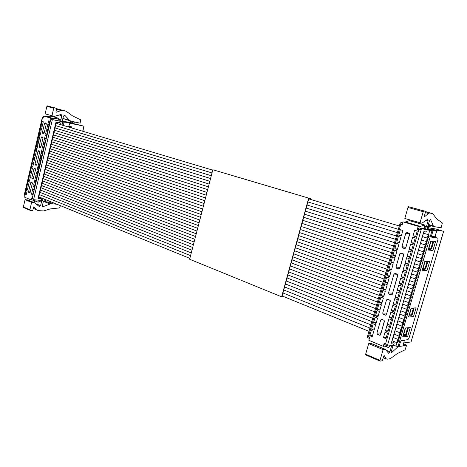 <?xml version="1.0" encoding="UTF-8"?>
<svg xmlns="http://www.w3.org/2000/svg" width="467" height="467" viewBox="0 0 467 467"><rect width="100%" height="100%" fill="white"/><g stroke="black" fill="none" stroke-linecap="round" stroke-linejoin="round"><path stroke-width="0.7" d="M403.768 342.924L411.013 341.967L443.621 231.253L431.216 229.32L436.855 230.978L434.719 236.792L431.467 236.343M399.11 346.479L403.114 345.919L404.34 340.285L401.171 340.682M427.457 227.662L435.939 229.005L443.586 231.369M427.422 228.456L430.667 229.414L428.589 229.087L428.023 229.53M432.378 230.815L432.985 230.383L436.855 230.978M404.031 340.157L404.34 340.285M435.273 235.28L435.985 235.38L435.413 237.329M435.308 235.181L435.985 235.38M405.268 340.005L404.323 340.379M430.878 241.62L428.916 248.316L430.819 248.829L432.786 242.134L430.878 241.62L432.786 242.134M425.005 261.666L423.049 268.321L424.947 268.846L426.902 262.185L425.005 261.666L427.609 262.232L425.659 268.881L424.947 268.846M405.56 327.986L403.739 334.203L405.613 334.746L406.348 334.664L408.263 328.138L407.528 328.213L405.613 334.746M411.392 308.103L409.495 314.571L411.374 315.108L412.104 315.056L414.031 308.5L413.301 308.535L411.374 315.108M430.819 248.829L431.526 248.905L433.487 242.215M426.902 262.185L427.609 262.232M407.411 327.805L408.263 328.138M406.448 327.898L407.528 328.213M412.775 308.033L414.031 308.5M411.725 308.086L413.301 308.535M408.526 317.005L411.129 308.115L416.062 307.876L413.482 316.661L408.526 317.005M407.907 339.672L409.034 338.055L437.953 239.705L437.789 238.042L431.794 237.23L431.613 235.537L432.95 230.978L431.946 230.826L398.018 346.683L399.092 346.532L400.382 342.118L401.538 340.472L407.907 339.672M430.813 240.96L435.548 241.55L432.915 250.505L428.157 250.026L430.813 240.96M424.871 261.246L429.663 261.584L427.048 270.481L422.226 270.253L424.871 261.246M407.72 336.263L402.712 336.853L405.298 328.009L410.289 327.53L407.72 336.263L405.257 335.283L405.432 334.693M408.858 315.867L410.995 315.721L413.482 316.661M431.479 236.763L437.789 238.042M428.315 249.501L430.37 249.705L430.638 248.783M432.64 241.959L432.856 241.217M422.437 269.541L424.515 269.646L424.766 268.794M426.774 261.964L426.937 261.392M403.097 335.534L405.257 335.283M410.995 315.721L411.193 315.056M428.081 229.396L432.95 230.978M402.735 222.817L400.943 222.531L402.671 223.039M424.772 228.748L418.975 227.861L421.975 228.748L431.946 230.826M427.556 228.982L428.286 229.198M427.772 229.209L424.742 228.731M398.018 346.683L393.541 345.259L394.241 342.86L391.258 343.245L423.814 231.638L426.61 232.046L427.334 229.571M409.594 220.617L424.532 224.971L420.014 226.606L403.015 221.848L402.163 224.808L400.774 224.393L368.352 336.917L369.677 337.466L368.854 340.326L383.296 346.333L384.137 343.438L384.948 344.85L387.803 346.029L393.541 345.259M368.352 336.917L367.401 336.765L367.757 337.734L369.403 338.417M430.37 249.705L432.915 250.505M424.515 269.646L427.048 270.481M400.943 222.531L399.956 223.722L367.401 336.765M400.774 224.393L399.956 223.722M404.889 222.158L409.495 220.587M424.842 228.766L424.532 224.971M421.975 228.748L421.275 229.361L418.747 229.741L417.311 229.309L418.181 226.314L420.014 226.606M417.311 229.309L418.975 227.861M384.137 343.438L385.503 343.998L387.803 346.029M394.241 342.86L391.784 341.739M419.967 222.893L423.219 211.714L423.779 210.961L425.706 211.341L408.543 206.706L407.983 207.447L404.796 218.486L421.847 223.208L427.86 219.157L428.111 220.739L426.365 226.886L424.894 228.777M411.777 221.253L411.976 220.57M427.86 229.233L427.579 227.085L429.412 220.973L430.463 219.63L430.732 219.869L430.195 219.712M425.706 211.341L424.363 215.958L424.474 216.834L428.432 213.507L429.646 212.987L432.716 213.588L436.68 218.883L442.372 222.975L441.128 227.791L434.123 226.641L433.318 225.888L430.732 219.869M383.296 346.333L385.584 346.076L388.608 347.652L384.907 346.117M390.033 345.732L388.608 347.652M391.369 352.83L398.123 346.666M391.457 352.865L391.264 351.575L393.062 345.323M391.725 345.504L389.863 351.785L388.637 353.297L385.403 349.369L371.043 343.373L368.702 343.607L383.109 349.637L379.986 360.39L365.643 354.219L365.737 354.938L379.98 361.049M383.109 349.637L385.403 349.369M384.067 355.504L382.204 360.763L380.068 361.108L379.986 360.39M384.236 355.574L386.086 358.72L383.162 357.471M403.558 343.875L406.634 345.119L405.093 349.771L397.195 353.647L390.313 358.679L387.079 359.216L386.086 358.72M406.634 345.119L403.184 345.598M365.643 354.219L368.702 343.607M371.364 343.508L371.043 343.373M375.789 345.352L376.384 343.461M418.181 226.314L403.015 221.848M385.94 338.668L383.454 337.659L385.018 332.276L387.505 333.28L385.94 338.668M371.294 330.455L373.723 331.442L372.187 336.765L369.765 335.767L371.294 330.455M387.89 331.955L385.398 330.957L386.962 325.569L389.46 326.556L387.89 331.955M373.203 323.829L375.637 324.798L374.102 330.134L371.668 329.153L373.203 323.829M389.846 325.23L387.347 324.25L388.918 318.85L391.422 319.819L389.846 325.23M375.118 317.192L377.558 318.144L376.017 323.491L373.582 322.522L375.118 317.192M391.807 318.494L389.303 317.525L390.873 312.114L393.383 313.071L391.807 318.494M377.038 310.537L379.484 311.477L377.937 316.836L375.497 315.885L377.038 310.537M393.769 311.74L391.258 310.788L392.829 305.365L395.351 306.311L393.769 311.74M378.959 303.871L381.411 304.799L379.864 310.164L377.412 309.23L378.959 303.871M395.736 304.98L393.214 304.04L394.79 298.606L397.318 299.534L395.736 304.98M380.885 297.193L383.343 298.109L381.796 303.486L379.338 302.558L380.885 297.193M397.709 298.203L395.181 297.275L396.757 291.834L399.291 292.745L397.709 298.203M382.812 290.503L385.281 291.402L383.728 296.79L381.265 295.88L382.812 290.503M399.682 291.408L397.148 290.497L398.73 285.045L401.27 285.944L399.682 291.408M384.744 283.802L387.219 284.683L385.66 290.083L383.191 289.184L384.744 283.802M401.661 284.607L399.116 283.708L400.704 278.25L403.249 279.132L401.661 284.607M386.682 277.083L389.163 277.953L387.604 283.358L385.123 282.482L386.682 277.083M403.64 277.789L401.095 276.908L402.682 271.432L405.233 272.302L403.64 277.789M388.62 270.352L391.113 271.21L389.548 276.627L387.061 275.763L388.62 270.352M405.625 270.959L403.074 270.089L404.667 264.608L407.224 265.46L405.625 270.959M390.564 263.61L393.062 264.45L391.492 269.879L389.005 269.027L390.564 263.61M407.615 264.112L405.052 263.26L406.652 257.766L409.22 258.607L407.615 264.112M392.513 256.856L395.018 257.679L393.447 263.119L390.949 262.285L392.513 256.856M409.612 257.253L407.043 256.418L408.643 250.913L411.217 251.736L409.612 257.253M394.463 250.09L396.973 250.896L395.403 256.348L392.899 255.525L394.463 250.09M411.608 250.382L409.034 249.565L410.633 244.048L413.219 244.854L411.608 250.382M396.419 243.307L398.935 244.101L397.359 249.559L394.849 248.753L396.419 243.307M413.61 243.5L411.03 242.694L412.63 237.166L415.221 237.96L413.61 243.5M398.38 236.512L400.902 237.289L399.32 242.764L396.804 241.97L398.38 236.512M404.568 248.555L402.536 247.907L401.906 246.669L405.8 233.214L406.985 232.531L409.11 233.179L409.664 234.387L405.753 247.889L404.568 248.555L405.152 248.543M398.649 269.004L396.629 268.321L396.01 267.071L399.875 253.698L401.048 253.032L403.126 253.704L403.71 254.941L399.822 268.356L398.649 269.004L399.332 268.957M391.124 294.969L389.128 294.239L388.515 292.978L393.985 274.059L395.152 273.417L397.172 274.111L397.791 275.367L392.286 294.35L391.124 294.969L391.924 294.87M385.281 315.149L383.302 314.384L382.695 313.112L386.513 299.913L387.628 299.289L389.659 300.036L390.272 301.308L386.437 314.548L385.281 315.149L386.151 315.003M379.467 335.213L377.505 334.413L376.904 333.129L380.698 320.006L381.772 319.387L383.821 320.187L384.429 321.471L380.617 334.635L379.467 335.213L380.401 335.014M400.342 229.7L402.869 230.465L401.287 235.946L398.765 235.17L400.342 229.7M415.618 236.6L413.026 235.812L414.632 230.272L417.229 231.048L415.618 236.6M427.609 226.974L428.327 227.184L428.928 225.135M428.327 227.184L430.2 226.407L430.784 225.672M383.454 337.659L386.332 337.332M369.765 335.767L372.561 335.475M385.398 330.957L388.264 330.677M371.668 329.153L374.458 328.896M387.347 324.25L390.202 324.01M373.582 322.522L376.361 322.312M389.303 317.525L392.146 317.332M375.497 315.885L378.264 315.71M391.258 310.788L394.09 310.643M377.412 309.23L380.173 309.096M393.214 304.04L396.039 303.935M379.338 302.558L382.088 302.47M395.181 297.275L397.989 297.216M381.265 295.88L384.002 295.833M397.148 290.497L399.95 290.486M383.191 289.184L385.923 289.184M399.116 283.708L401.912 283.743M385.123 282.482L387.844 282.517M401.095 276.908L403.873 276.989M387.061 275.763L389.77 275.845M403.074 270.089L405.841 270.218M389.005 269.027L391.702 269.155M405.052 263.26L407.814 263.435M390.949 262.285L393.64 262.454M407.043 256.418L409.793 256.64M392.899 255.525L395.578 255.735M409.034 249.565L411.771 249.827M394.849 248.753L397.516 249.01M411.03 242.694L413.756 243.003M396.804 241.97L399.466 242.268M409.647 233.751L405.829 247.621M403.692 254.293L399.968 267.86M397.767 274.724L392.519 293.562M390.254 300.666L386.729 313.532M384.411 320.823L380.973 333.391M398.765 235.17L401.416 235.514M413.026 235.812L415.741 236.168M82.898 131.303L83.908 126.148L62.45 120.865M45.369 201.289L45.953 201.767L51.148 202.357L51.189 201.907M62.549 121.216L65.543 122.097L61.802 121.595M64.043 122.342L64.82 122.074L69.945 123.218L68.486 126.989M82.688 131.239L83.908 126.148L69.945 123.218M68.818 126.119L71.632 126.866L71.393 127.859M68.772 126.242L71.632 126.866M57.966 123.323L56.18 123.189M56.203 123.084L57.996 123.183M63.314 125.442L64.067 122.266L62.736 121.969L62.006 125.051M44.482 199.175L43.968 201.347L45.317 201.505L45.743 199.689M61.807 121.566L64.067 122.266M59.233 120.959L53.051 119.686L62.736 121.969M62.21 121.63L59.192 120.941M43.968 201.347L41.329 200.547L41.721 198.895L38.025 198.463L55.999 122.132L59.648 122.932L60.045 121.245M51.463 116.201L58.141 118.151L52.824 118.571L43.589 116.02L43.122 118.04L42.491 117.853L24.488 194.984L25.095 195.229L24.634 197.202L31.184 199.929L31.651 197.938L32.953 199.199L34.243 199.736L41.329 200.547M24.488 194.984L24.961 195.801M43.367 116.995L42.287 117.672L24.255 194.949M45.953 116.552L51.335 116.166M59.327 120.988L58.141 118.151M53.051 119.686L49.916 120.06L50.395 118.023L52.759 118.554M49.916 120.06L51.709 119.289M31.651 197.938L34.243 199.736M56.56 123.101L56.746 122.319L59.648 122.932M41.721 198.895L39.012 197.599L39.152 197.004M57.85 123.808L58.042 122.996L57.301 122.774L57.213 123.136M51.93 115.839L53.711 108.256L54.265 107.801L56.776 108.397L47.43 105.892L46.881 106.342L45.124 113.86L54.37 116.394L61.148 114.468L61.802 115.67L60.873 119.873L59.397 121M70.599 121.023L70.365 122.646L72.438 123.241M62.841 118.478L70.505 120.994M54.295 117.03L54.446 116.406M56.776 108.397L56.04 111.537L56.367 112.191L62.123 110.259L66.168 111.216L56.711 108.683M62.695 121.473L62.461 120.229L63.512 116.061L64.569 115.261L64.966 115.483L64.248 115.279M66.168 111.216L72.403 115.793L80.674 119.821L80.114 123.177L70.768 121.07L69.565 120.369L64.966 115.483M31.184 199.929L33.998 200.285L38.125 202.211L33.157 200.15M39.911 200.384L39.479 201.3L38.125 202.211M42.684 206.834L51.154 203.641L46.823 201.867M42.801 206.887L42.293 205.854L43.419 201.259M41.458 200.6L41.586 201.581L40.553 205.667L39.321 206.513L34.441 202.736L27.892 200.004L25.078 199.642L31.622 202.386L29.888 209.771L23.368 206.969L23.689 207.546M31.622 202.386L34.441 202.736M34.009 207.068L33.461 207.564L32.743 210.611L30.139 210.343L29.888 209.771M34.237 207.167L37.214 210.022L33.28 208.346M60.406 205.661L59.636 207.908L50.278 208.912L43.647 210.921L38.568 210.646L37.214 210.022M57.073 204.301L51.154 203.641M23.368 206.969L25.078 199.642M28.312 200.18L27.892 200.004M34.114 202.602L34.616 200.757M50.395 118.023L43.589 116.02M32.608 194.634L31.487 194.179L32.351 190.489L33.478 190.939L32.608 194.634M26.035 190.437L27.139 190.886L26.28 194.552L25.177 194.097L26.035 190.437M33.688 190.034L32.567 189.584L33.431 185.889L34.558 186.333L33.688 190.034M27.098 185.878L28.207 186.321L27.349 189.987L26.24 189.544L27.098 185.878M34.768 185.422L33.642 184.979L34.511 181.284L35.638 181.721L34.768 185.422M28.166 181.313L29.275 181.745L28.417 185.422L27.308 184.979L28.166 181.313M35.854 180.811L34.721 180.373L35.591 176.672L36.724 177.104L35.854 180.811M29.228 176.736L30.343 177.168L29.485 180.846L28.376 180.414L29.228 176.736M36.934 176.193L35.807 175.761L36.671 172.054L37.809 172.481L36.934 176.193M30.302 172.16L31.417 172.58L30.553 176.263L29.444 175.837L30.302 172.16M38.02 171.57L36.887 171.144L37.757 167.431L38.895 167.846L38.02 171.57M31.371 167.577L32.486 167.992L31.628 171.675L30.513 171.261L31.371 167.577M39.105 166.935L37.973 166.521L38.843 162.802L39.981 163.211L39.105 166.935M32.445 162.983L33.56 163.392L32.702 167.087L31.581 166.672L32.445 162.983M40.197 162.3L39.059 161.891L39.928 158.167L41.073 158.57L40.197 162.3M33.513 158.389L34.64 158.792L33.776 162.487L32.655 162.078L33.513 158.389M41.283 157.653L40.144 157.251L41.014 153.526L42.158 153.923L41.283 157.653M34.593 153.789L35.714 154.18L34.85 157.881L33.729 157.484L34.593 153.789M42.374 153.007L41.23 152.61L42.106 148.88L43.25 149.265L42.374 153.007M35.667 149.177L36.794 149.563L35.924 153.269L34.803 152.878L35.667 149.177M43.466 148.348L42.322 147.963L43.197 144.221L44.347 144.607L43.466 148.348M36.741 144.566L37.874 144.945L37.004 148.658L35.877 148.273L36.741 144.566M44.563 143.69L43.413 143.305L44.289 139.563L45.439 139.942L44.563 143.69M37.821 139.942L38.954 140.316L38.084 144.034L36.957 143.655L37.821 139.942M45.655 139.02L44.505 138.646L45.381 134.899L46.537 135.267L45.655 139.02M38.901 135.319L40.039 135.681L39.17 139.405L38.037 139.032L38.901 135.319M46.753 134.344L45.597 133.976L46.478 130.229L47.634 130.585L46.753 134.344M39.987 130.684L41.119 131.046L40.25 134.77L39.117 134.408L39.987 130.684M47.85 129.668L46.694 129.306L47.576 125.547L48.731 125.903L47.85 129.668M41.067 126.043L42.205 126.399L41.335 130.13L40.197 129.773L41.067 126.043M43.583 133.615L42.672 133.323L42.415 132.546L44.558 123.376L45.118 122.85L46.058 123.136L46.297 123.907L44.143 133.095L43.6 133.62M40.32 147.56L39.409 147.251L39.158 146.469L41.294 137.339L41.849 136.819L42.777 137.117L43.022 137.899L40.874 147.047L40.431 147.572M39.508 151.045L39.753 151.833L36.718 164.81L36.198 165.318L35.264 164.979L35.013 164.186L38.043 151.244L38.598 150.736L39.502 151.045M32.929 179.13L32.036 178.785L31.785 177.985L33.904 168.937L34.453 168.441L35.352 168.774L35.603 169.568L33.087 179.141M29.707 192.894L28.814 192.532L28.569 191.733L30.682 182.72L31.213 182.229L32.124 182.585L32.369 183.385L29.882 192.906M42.153 121.402L43.291 121.747L42.421 125.483L41.283 125.133L42.153 121.402M48.947 124.981L47.792 124.625L48.673 120.865L49.835 121.21L48.947 124.981M56.349 122.471L56.746 122.319L56.402 122.243L38.469 198.387L38.025 198.463M38.726 197.284L39.012 197.599L38.662 197.559M70.266 122.436L72.397 123.06L72.747 121.589L71.603 121.257M72.397 123.06L74.632 122.809L75.362 122.109M31.487 194.179L32.684 194.319M25.177 194.097L26.356 194.237M32.567 189.584L33.758 189.736M26.24 189.544L27.419 189.69M33.642 184.979L34.838 185.142M27.308 184.979L28.481 185.136M34.721 180.373L35.918 180.542M28.376 180.414L29.549 180.571M35.807 175.761L36.998 175.936M29.444 175.837L30.612 176.006M36.887 171.144L38.078 171.325M30.513 171.261L31.68 171.436M37.973 166.521L39.158 166.707M31.581 166.672L32.754 166.853M39.059 161.891L40.244 162.084M32.655 162.078L33.822 162.271M40.144 157.251L41.329 157.455M33.729 157.484L34.897 157.683M41.23 152.61L42.421 152.82M34.803 152.878L35.971 153.083M42.322 147.963L43.507 148.179M35.877 148.273L37.045 148.483M43.413 143.305L44.599 143.532M36.957 143.655L38.125 143.871M44.505 138.646L45.69 138.88M38.037 139.032L39.199 139.259M45.597 133.976L46.782 134.216M39.117 134.408L40.279 134.636M46.694 129.306L47.879 129.552M40.197 129.773L41.365 130.013M41.283 125.133L42.444 125.378M47.792 124.625L48.971 124.882M404.148 319.492L405.374 317.764L405.193 316.147L403.897 317.869L404.148 319.492L402.916 321.22L403.091 322.831L404.393 321.103L404.148 319.492M404.253 317.846L404.346 318.687L405.017 317.793L404.93 316.953L404.253 317.846M420.925 262.15L422.133 260.504L421.929 258.753L420.709 260.399L420.925 262.15L419.71 263.808L419.909 265.548L418.712 267.212L418.911 268.945L420.148 267.287L419.926 265.554L421.141 263.896L420.925 262.15M421.047 260.423L421.152 261.333L421.789 260.481L421.689 259.57L421.047 260.423M399.267 336.176L400.493 334.43L400.324 332.848L399.005 334.594L399.267 336.176L398.03 337.933L398.293 339.503L397.055 341.26L397.224 342.825L398.549 341.073L398.293 339.503L399.524 337.752L399.267 336.176M399.367 334.553L399.454 335.376L400.137 334.471L400.05 333.648L399.367 334.553M419.057 267.229L419.162 268.128L419.804 267.27L419.699 266.371L419.057 267.229M417.942 272.343L419.156 270.679L418.957 268.951L417.72 270.609L417.942 272.343L416.727 274.006L416.949 275.728L415.735 277.404L415.963 279.114L414.743 280.795L414.935 282.494L416.185 280.819L415.963 279.114L417.177 277.445L416.949 275.728L418.163 274.065L417.942 272.343M418.064 270.627L418.169 271.525L418.811 270.662L418.706 269.763L418.064 270.627M409.051 302.727L410.271 301.022L410.09 299.365L408.812 301.069L409.051 302.727L407.825 304.431L408.012 306.083L409.29 304.379L409.051 302.727M409.162 301.057L409.261 301.916L409.921 301.034L409.828 300.17L409.162 301.057M397.417 341.219L397.505 342.031L398.193 341.12L398.106 340.303L397.417 341.219M426.908 241.684L428.116 240.067L427.912 238.263L426.704 239.886L426.908 241.684L425.706 243.313L425.91 245.105L427.112 243.482L426.908 241.684M427.042 239.927L427.153 240.867L427.778 240.02L427.667 239.086L427.042 239.927M415.087 280.801L415.192 281.683L415.84 280.813L415.741 279.931L415.087 280.801M406.103 312.797L407.329 311.08L407.148 309.446L405.858 311.162L406.103 312.797L404.877 314.519L405.058 316.141L406.348 314.425L406.103 312.797M406.214 311.139L406.308 311.991L406.979 311.098L406.885 310.251L406.214 311.139M423.913 251.935L425.122 250.3L424.912 248.52L423.703 250.16L423.913 251.935L422.705 253.575L422.915 255.344L424.124 253.704L423.919 251.935M424.042 250.189L424.147 251.112L424.777 250.265L424.672 249.343L424.042 250.189M412.005 292.628L413.225 290.935L413.038 289.254L411.771 290.947L412.005 292.628L410.785 294.321L410.972 295.99L412.238 294.303L412.005 292.628M412.122 290.941L412.221 291.817L412.875 290.941L412.781 290.065L412.122 290.941M403.272 321.197L403.365 322.032L404.043 321.133L403.949 320.298L403.272 321.197M413.984 285.88L415.198 284.199L415.005 282.5L413.75 284.181L413.984 285.88L412.764 287.561L412.951 289.248L414.211 287.567L413.984 285.88M414.101 284.181L414.2 285.063L414.854 284.193L414.754 283.311L414.101 284.181M420.055 263.826L420.16 264.736L420.796 263.878L420.691 262.968L420.055 263.826M411.135 294.315L411.234 295.185L411.894 294.309L411.795 293.439L411.135 294.315M408.181 304.42L408.275 305.278L408.94 304.391L408.847 303.532L408.181 304.42M426.044 243.354L426.149 244.282L426.78 243.441L426.669 242.507L426.044 243.354M405.233 314.495L405.327 315.342L405.998 314.449L405.905 313.602L405.233 314.495M423.044 253.604L423.149 254.527L423.785 253.674L423.674 252.752L423.044 253.604M401.217 329.515L402.443 327.776L402.268 326.176L400.96 327.916L401.217 329.515L399.98 331.255L400.155 332.843L401.468 331.103L401.217 329.515M401.316 327.881L401.404 328.71L402.087 327.811L401.999 326.982L401.316 327.881M402.192 326.176L403.418 324.442L403.243 322.837L401.935 324.571L402.192 326.176M402.297 324.542L402.385 325.371L403.062 324.472L402.974 323.643L402.297 324.542M400.342 331.22L400.429 332.043L401.112 331.138L401.025 330.315L400.342 331.22M284.012 296.72L281.63 296.808L189.637 259.243L212.841 169.749L310.882 198.767L310.689 199.462M212.841 169.749L310.882 198.767M281.63 296.808L308.605 198.358M283.025 296.317L282.033 296.335L308.728 198.889L310.438 199.391M410.038 299.365L411.258 297.666L411.071 296.002L409.798 297.695L410.038 299.365M410.149 297.689L410.248 298.553L410.907 297.672L410.808 296.808L410.149 297.689M398.392 337.886L398.474 338.703L399.162 337.799L399.081 336.981L398.392 337.886M427.912 238.263L429.115 236.646L428.916 234.837L427.708 236.454L427.912 238.263M428.046 236.5L428.157 237.44L428.776 236.6L428.671 235.66L428.046 236.5M416.079 277.41L416.179 278.303L416.827 277.433L416.727 276.546L416.079 277.41M407.09 309.44L408.31 307.73L408.129 306.089L406.845 307.8L407.09 309.44M407.195 307.782L407.288 308.634L407.96 307.747L407.866 306.895L407.195 307.782M424.912 248.52L426.114 246.891L425.91 245.105L424.701 246.739L424.912 248.52M425.04 246.774L425.151 247.703L425.776 246.856L425.671 245.928L425.04 246.774M413.108 287.567L413.207 288.443L413.861 287.567L413.768 286.691L413.108 287.567M417.072 274.024L417.171 274.911L417.819 274.047L417.72 273.154L417.072 274.024M421.917 258.747L423.125 257.107L422.927 255.344L421.701 256.99L421.917 258.747M422.045 257.019L422.15 257.93L422.787 257.078L422.682 256.161L422.045 257.019M429.809 230.289L428.513 234.72M396.921 342.708L395.899 346.199M421.275 229.361L387.464 345.434M426.365 226.886L424.818 226.437M391.019 345.598L391.644 345.854M385.503 343.998L418.747 229.741M420.65 226.513L405.543 222.07M424.363 225.001L409.32 220.617M428.111 220.739L426.307 220.226M428.186 224.919L433.931 226.588M428.327 224.44L433.318 225.888M407.983 207.447L423.219 211.714M408.561 206.706L423.797 210.961M424.661 216.758L424.316 216.659M425.332 212.637L428.432 213.507M429.646 212.987L425.56 211.849L429.739 213.005M425.63 211.609L432.716 213.588M427.544 227.201L428.321 227.429M397.884 346.882L397.183 346.596M391.936 352.649L391.177 352.328M386.396 350.338L389.863 351.785M385.059 349.363L370.693 343.362M402.536 247.907L405.765 247.843M405.759 247.148L401.906 246.669M409.629 233.804L405.8 233.214M396.629 268.321L399.892 268.105M399.898 267.381L396.01 267.071M399.875 253.698L403.599 254.101M392.438 293.831L389.128 294.239M392.449 293.083L388.515 292.978M393.985 274.059L397.47 274.287M386.647 313.824L383.302 314.384M386.664 313.053L382.695 313.112M386.513 299.913L389.414 299.948M380.885 333.701L377.505 334.413M380.909 332.913L376.904 333.129M383.179 319.936L380.698 320.006M64.82 122.074L62.829 121.49M82.805 131.274L84.002 126.277M61.206 121.578L60.494 124.596M43.017 198.58L42.45 200.985M52.292 120.013L33.694 199.205M60.873 119.873L58.807 119.272M39.631 200.775L41.586 201.581M32.27 198.195L50.559 120.247M53.547 118.6L46.741 116.598M57.931 118.139L51.125 116.155M61.802 115.67L59.397 114.981M62.858 118.42L69.565 120.369M46.881 106.342L53.711 108.256M47.447 105.898L54.283 107.807M56.583 112.168L56.122 112.033M56.571 109.278L60.687 110.434M56.7 108.735L62.245 110.282M49.741 203.892L43.402 201.289M43.361 206.834L42.334 206.402M35.889 203.711L40.553 205.667M34.009 202.649L27.46 199.911M42.672 133.323L43.939 133.492M44.19 132.908L42.415 132.546M46.321 123.761L44.558 123.376M39.409 147.251L40.711 147.403M40.933 146.807L39.158 146.469M41.294 137.339L43.046 137.689M36.595 165.102L35.264 164.979M36.794 164.483L35.013 164.186M38.043 151.244L39.783 151.565M33.385 178.884L32.036 178.785M33.571 178.26L31.785 177.985M33.904 168.937L35.626 169.217M30.186 192.614L28.814 192.532M30.355 191.972L28.569 191.733M32.381 182.965L30.682 182.72M411.077 341.832L443.621 231.334M420.067 226.612L404.947 222.164M391.404 343.041L423.896 231.65M408.543 206.706L423.779 210.961M427.544 227.219L428.344 227.452M380.021 361.09L365.737 354.938M386.413 359.082L383.103 357.669M405.082 248.567L404.644 248.578M399.232 268.998L398.76 269.033M391.795 294.94L391.282 295.01M386.011 315.102L385.468 315.196M380.243 335.143L379.689 335.265M45.211 201.493L45.713 201.697M64.802 122.074L62.811 121.484M52.824 118.571L46.023 116.569M47.43 105.892L54.265 107.801M56.694 108.741L62.123 110.259M70.365 122.646L72.478 123.265M30.075 210.313L23.619 207.535M37.699 210.378L33.245 208.48M403.978 319.451L398.859 317.49M375.526 308.547L287.894 274.946M194.821 239.267L42.585 180.904M420.808 262.115L415.513 260.393M391.638 252.612L302.015 223.395M206.969 192.416L51.79 141.834M399.081 336.135L394.008 334.109M370.839 324.828L283.778 289.966M191.277 252.927L39.899 192.316M418.811 268.91L413.54 267.159M389.729 259.238L300.345 229.501M205.527 197.955L50.699 146.451M417.819 272.302L412.554 270.533M388.772 262.547L299.51 232.548M204.809 200.728L50.156 148.757M408.899 302.686L403.727 300.795M380.237 292.184L292.027 259.862M198.376 225.549L45.281 169.457M397.125 342.79L392.076 340.729M368.965 331.319L282.132 295.955M189.865 258.379L38.825 196.87M426.815 241.655L421.456 240.02M397.382 232.654L307.053 205.019M211.294 175.732L55.059 127.94M414.836 282.459L409.606 280.649M385.923 272.454L297.006 241.678M202.66 209.023L48.527 155.669M405.94 312.756L400.803 310.818M377.406 302.009L289.54 268.922M196.239 233.786L43.664 176.328M423.808 251.9L418.479 250.219M394.504 242.647L304.531 214.219M209.128 184.08L53.425 134.893M411.865 292.587L406.664 290.737M383.074 282.331L294.514 250.785M200.512 217.295L46.904 162.569M402.998 322.796L397.884 320.817M374.587 311.81L287.065 277.958M194.109 242.005L42.048 183.192M413.844 285.839L408.619 284.018M384.971 275.752L296.177 244.714M201.942 211.779L47.984 157.974M419.81 265.519L414.527 263.779M390.681 255.922L301.18 226.448M206.245 195.188L51.242 144.14M410.872 295.955L405.683 294.093M382.129 285.623L293.685 253.815M199.8 220.05L46.361 164.869M407.913 306.048L402.752 304.14M379.292 295.465L291.198 262.886M197.664 228.299L44.744 171.751M425.811 245.076L420.463 243.424M396.425 235.987L306.212 208.089M210.57 178.517L54.516 130.258M404.959 316.106L399.828 314.157M376.466 305.278L288.717 271.934M195.527 236.53L43.122 178.616M422.804 255.309L417.492 253.616M393.547 245.969L303.69 217.283M208.405 186.858L52.876 137.205M401.036 329.474L395.946 327.466M372.713 318.325L285.419 283.965M192.69 247.469L40.973 187.757M402.017 326.135L396.915 324.145M373.647 315.067L286.242 280.965M193.402 244.737L41.51 185.475M400.056 332.808L394.977 330.788M371.773 321.576L284.596 286.971M191.984 250.201L40.436 190.04M409.886 299.324L404.702 297.444M381.183 288.904L292.85 256.838M199.088 222.8L45.824 167.163M398.1 339.462L393.039 337.419M369.899 328.073L282.955 292.967M190.571 255.659L39.362 194.593M427.819 238.234L422.448 236.611M398.345 229.315L307.893 201.948M212.012 172.942L55.608 125.617M428.904 234.837L423.446 233.202M399.303 225.981L308.839 198.913M212.736 170.151L56.151 123.3M415.828 279.079L410.586 277.281M386.869 269.155L297.841 238.637M203.378 206.256L49.07 153.369M406.926 309.405L401.778 307.479M378.352 298.74L290.369 265.904M196.951 231.042L44.202 174.039M424.807 248.491L419.471 246.821M395.461 239.32L305.371 211.16M209.846 181.301L53.968 132.575M412.851 289.213L407.638 287.374M384.02 279.044L295.342 247.749M201.23 214.54L47.447 160.274M416.821 275.693L411.567 273.913M387.82 265.851L298.676 235.596M204.091 203.495L49.613 151.063M421.806 258.718L416.5 257.008M392.589 249.29L302.855 220.342M207.687 189.637L52.333 139.522"/></g></svg>
